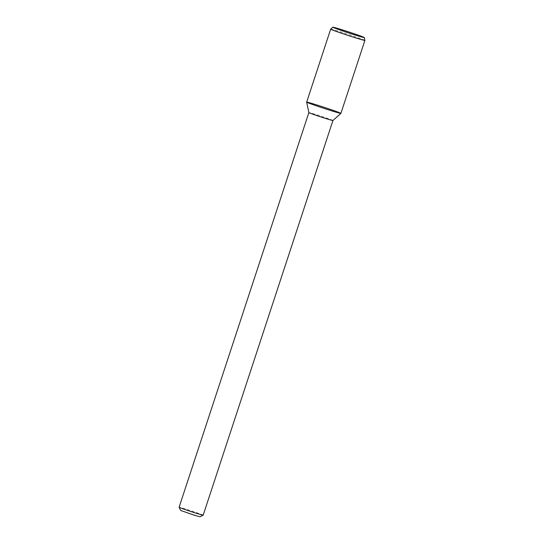 <?xml version="1.0" encoding="UTF-8"?>
<svg xmlns="http://www.w3.org/2000/svg" width="544" height="544" viewBox="0 0 544 544"><rect width="100%" height="100%" fill="white"/><g stroke="black" fill="none" stroke-linecap="round" stroke-linejoin="round"><path stroke-width="0.41" stroke-dasharray="2.72 2.04" d="M199.968 516.8L180.717 510.469M203.177 515.175A12.668 0.374 18.2 0 0 191.257 510.864A12.668 0.374 18.2 0 0 179.098 507.266M332.935 120.51L332.935 120.503A12.668 0.374 18.2 0 0 321.014 116.192A12.668 0.374 18.2 0 0 308.863 112.588L308.863 112.594M340.904 113.383A18.02 0.537 18.2 0 0 323.959 107.243A18.02 0.537 18.2 0 0 306.673 102.129M364.902 40.399A18.02 0.537 18.2 0 0 347.949 34.279A18.02 0.537 18.2 0 0 330.67 29.152"/><path stroke-width="0.82" d="M203.164 515.188A12.668 0.374 18.2 0 1 196.234 513.25A12.668 0.374 18.2 0 1 179.105 507.273A12.668 0.374 18.2 0 0 179.105 507.273L180.717 510.469L194.426 515.25L199.968 516.8L203.164 515.188A12.668 0.374 18.2 0 0 203.177 515.175L332.935 120.51A12.668 0.374 18.2 0 0 332.935 120.503L340.904 113.39A18.02 0.537 18.2 0 0 323.959 107.243A18.02 0.537 18.2 0 0 306.673 102.136A18.02 0.537 18.2 0 0 331.038 110.643A18.02 0.537 18.2 0 0 340.904 113.39L364.902 40.412A18.02 0.537 18.2 0 0 364.902 40.399L364.303 37.543A16.551 0.49 18.2 0 0 348.724 31.912A16.551 0.49 18.2 0 0 332.853 27.2A16.551 0.49 18.2 0 0 355.232 35.034A16.551 0.49 18.2 0 0 364.303 37.543M308.863 112.588A12.668 0.374 18.2 0 0 308.863 112.594A12.668 0.374 18.2 0 0 325.992 118.578A12.668 0.374 18.2 0 0 332.935 120.51M179.098 507.266L308.863 112.594L306.673 102.136A18.02 0.537 18.2 0 0 331.038 110.643A18.02 0.537 18.2 0 0 340.904 113.383M332.853 27.2L330.67 29.152A18.02 0.537 18.2 0 0 330.664 29.158A18.02 0.537 18.2 0 0 355.028 37.672A18.02 0.537 18.2 0 0 364.902 40.412M306.673 102.129L330.664 29.158"/></g></svg>
